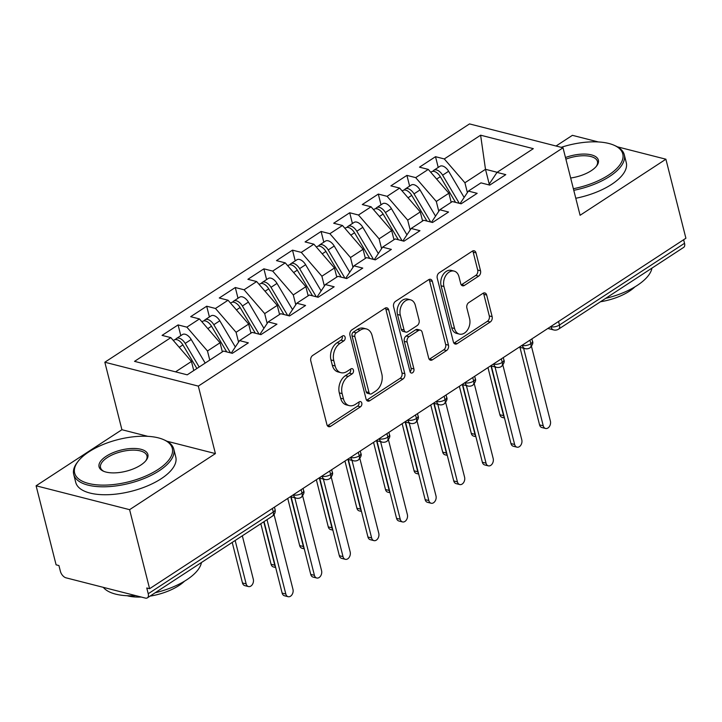 <?xml version="1.0" encoding="UTF-8"?>
<svg xmlns="http://www.w3.org/2000/svg" width="722" height="722" viewBox="0 0 722 722"><rect width="100%" height="100%" fill="white"/><g stroke="black" fill="none" stroke-linecap="round" stroke-linejoin="round"><path stroke-width="1.08" d="M345.107 337.174A2.834 2.004 104.3 0 0 343.843 335.712A2.834 2.004 104.3 0 0 342.517 335.983L312.689 355.468A4.052 2.861 104.3 0 0 310.776 360.847L326.913 424.617A4.052 2.861 104.3 0 0 328.718 426.702A4.052 2.861 104.3 0 0 330.613 426.323L360.449 406.829A2.834 2.004 104.3 0 0 361.785 403.066A2.834 2.004 104.3 0 0 360.522 401.603A2.834 2.004 104.3 0 0 359.186 401.865L355.332 404.392A12.969 9.151 104.3 0 1 349.249 405.62A12.969 9.151 104.3 0 1 343.473 398.923L342.129 393.616A12.969 9.151 104.3 0 1 348.248 376.406L352.11 373.888A2.834 2.004 104.3 0 0 353.446 370.115A2.834 2.004 104.3 0 0 352.183 368.653A2.834 2.004 104.3 0 0 350.856 368.924L346.993 371.451A12.969 9.151 104.3 0 1 340.919 372.678A12.969 9.151 104.3 0 1 335.143 365.982L333.799 360.666A12.969 9.151 104.3 0 1 339.909 343.464L343.771 340.937A2.834 2.004 104.3 0 0 345.107 337.174M340.919 372.678L338.086 371.947A12.969 9.151 104.3 0 1 332.31 365.26L330.965 359.944A12.969 9.151 104.3 0 1 337.075 342.733L340.937 340.215A2.834 2.004 104.3 0 0 342.273 336.452A2.834 2.004 104.3 0 0 342.201 336.19M327.436 425.79A4.052 2.861 104.3 0 0 327.779 425.601L357.616 406.107A2.834 2.004 104.3 0 0 358.951 402.344A2.834 2.004 104.3 0 0 358.87 402.082M349.249 405.62L346.416 404.898A12.969 9.151 104.3 0 1 340.64 398.201L339.304 392.885A12.969 9.151 104.3 0 1 345.414 375.684L349.277 373.157A2.834 2.004 104.3 0 0 350.612 369.393A2.834 2.004 104.3 0 0 350.531 369.132M478.614 276.147A4.052 2.861 104.3 0 0 480.527 270.768L475.997 252.88A4.052 2.861 104.3 0 0 474.201 250.787A4.052 2.861 104.3 0 0 472.296 251.175L439.166 272.817A4.052 2.861 104.3 0 0 437.252 278.196L453.389 341.966A4.052 2.861 104.3 0 0 455.194 344.051A4.052 2.861 104.3 0 0 457.098 343.672L490.229 322.021A4.052 2.861 104.3 0 0 492.133 316.642L486.664 295.036A4.052 2.861 104.3 0 0 484.859 292.942A4.052 2.861 104.3 0 0 482.964 293.331L468.786 302.59A4.052 2.861 104.3 0 0 466.872 307.969L469.589 318.682A10.839 7.653 104.3 0 1 467.54 329.927A10.839 7.653 104.3 0 1 459.391 334.096A10.839 7.653 104.3 0 1 454.562 328.501L443.94 286.526A10.839 7.653 104.3 0 1 445.988 275.281A10.839 7.653 104.3 0 1 454.138 271.111A10.839 7.653 104.3 0 1 458.966 276.707L460.735 283.701A4.052 2.861 104.3 0 0 462.54 285.795A4.052 2.861 104.3 0 0 464.436 285.407L478.614 276.147L475.78 275.425A4.052 2.861 104.3 0 0 477.693 270.046L473.172 252.158A4.052 2.861 104.3 0 0 472.639 250.976M147.82 436.332L121.91 429.716L36.1 485.789L129.599 509.669L149.598 588.71L146.765 587.988L148.227 593.755L273.295 512.033L272.393 508.468M129.599 509.669L215.409 453.596L198.324 386.108L563.016 147.793L580.091 215.282L665.901 159.21L685.9 238.251L149.598 588.71M388.689 309.937A4.052 2.861 104.3 0 0 386.884 307.843A4.052 2.861 104.3 0 0 384.979 308.231L351.849 329.882A4.052 2.861 104.3 0 0 349.944 335.252L366.072 399.022A4.052 2.861 104.3 0 0 367.877 401.116A4.052 2.861 104.3 0 0 369.781 400.728L402.912 379.077A4.052 2.861 104.3 0 0 404.816 373.698L388.689 309.937L385.855 309.215A4.052 2.861 104.3 0 0 385.322 308.032M395.512 301.345L428.642 279.703A4.052 2.861 104.3 0 1 430.538 279.315A4.052 2.861 104.3 0 1 432.343 281.409L448.479 345.17A4.052 2.861 104.3 0 1 446.566 350.549L432.388 359.818A4.052 2.861 104.3 0 1 430.493 360.197A4.052 2.861 104.3 0 1 428.688 358.112L422.144 332.246A4.052 2.861 104.3 0 0 420.339 330.153A4.052 2.861 104.3 0 0 418.435 330.541L409.031 336.687A4.052 2.861 104.3 0 0 407.118 342.066L413.932 368.987A2.834 2.004 104.3 0 1 413.399 371.929A2.834 2.004 104.3 0 1 411.269 373.021A2.834 2.004 104.3 0 1 410.006 371.55L393.598 306.724A4.052 2.861 104.3 0 1 395.512 301.345M198.324 386.108L104.834 362.227L469.517 123.913L563.016 147.793M180.798 335.64L178.09 324.918L162.071 335.378L170.852 337.625L134.527 361.361L187.224 374.826L223.549 351.082L232.331 353.329L248.35 342.86L239.569 340.622L252.149 332.391L260.94 334.638L276.95 324.169L268.169 321.922L280.759 313.7L289.54 315.947L305.559 305.478L296.778 303.231L309.359 295.009L318.14 297.256L334.16 286.787L325.378 284.54L337.959 276.318L346.74 278.566L362.76 268.097L353.979 265.849L366.568 257.628L375.35 259.875L391.369 249.406L382.579 247.159L395.169 238.937L403.95 241.184L419.969 230.715L411.188 228.468L423.769 220.246L432.55 222.493L448.57 212.024L439.788 209.777L452.369 201.555L461.159 203.794L477.17 193.334L468.388 191.086L480.978 182.865L489.76 185.103L505.779 174.643L496.998 172.396L488.713 184.841M178.09 324.918L186.872 327.156L199.452 318.934L220.057 342.76L222.367 351.858M209.407 316.949L206.691 306.218L190.671 316.687L199.452 318.934M206.691 306.218L215.472 308.465L228.062 300.244L248.666 324.07L250.967 333.167M238.007 298.258L235.291 287.527L219.271 297.996L228.062 300.244M235.291 287.527L244.072 289.775L256.662 281.553L277.266 305.379L279.567 314.476M266.608 279.567L263.891 268.837L247.881 279.306L256.662 281.553M263.891 268.837L272.681 271.084L285.262 262.862L305.866 286.688L308.168 295.785M295.217 260.877L292.5 250.146L276.481 260.615L285.262 262.862M292.5 250.146L301.282 252.393L313.862 244.171L334.476 267.997L336.777 277.095M323.817 242.186L321.1 231.455L305.081 241.924L313.862 244.171M321.1 231.455L329.882 233.702L342.472 225.481L363.076 249.307L365.377 258.404M352.417 223.495L349.701 212.764L333.69 223.233L342.472 225.481M349.701 212.764L358.491 215.012L371.072 206.79L391.676 230.616L393.977 239.713M381.017 204.804L378.31 194.074L362.291 204.543L371.072 206.79M378.31 194.074L387.091 196.321L399.672 188.09L420.276 211.925L422.587 221.022M409.627 186.114L406.91 175.383L390.891 185.852L399.672 188.09M406.91 175.383L415.692 177.63L428.281 169.399L448.885 193.234L451.187 202.331M438.227 167.423L435.51 156.692L419.491 167.161L428.281 169.399M435.51 156.692L444.292 158.939L480.617 135.195L533.323 148.66L496.998 172.396M468.388 191.086L460.113 203.532M489.227 184.065L485.491 169.309L464.905 182.765L467.387 192.594M444.292 158.939L464.905 182.765M497.16 172.287L485.491 169.309L480.617 135.195M439.788 209.777L431.503 222.223M448.885 193.234L436.296 201.456L438.786 211.284M415.692 177.63L436.296 201.456M411.188 228.468L402.903 240.913M420.276 211.925L407.695 220.147L410.186 229.975M387.091 196.321L407.695 220.147M382.579 247.159L374.303 259.604M391.676 230.616L379.095 238.838L381.577 248.666M358.491 215.012L379.095 238.838M353.979 265.849L345.703 278.295M363.076 249.307L350.486 257.528L352.977 267.357M329.882 233.702L350.486 257.528M325.378 284.54L317.093 296.986M334.476 267.997L321.886 276.219L324.377 286.047M301.282 252.393L321.886 276.219M296.778 303.231L288.493 315.676M305.866 286.688L293.285 294.91L295.767 304.738M272.681 271.084L293.285 294.91M268.169 321.922L259.893 334.367M277.266 305.379L264.685 313.601L267.167 323.429M244.072 289.775L264.685 313.601M239.569 340.622L231.284 353.058M248.666 324.07L236.076 332.291L238.567 342.129M215.472 308.465L236.076 332.291M36.1 485.789L56.099 564.83L58.933 565.552L60.395 571.328A6.191 3.475 -123.2 0 0 66.018 577.826L145.348 598.087A6.191 3.475 -123.2 0 0 147.36 597.861A6.191 3.475 -123.2 0 0 148.227 593.755M220.057 342.76L207.476 350.991L209.777 360.088M186.872 327.156L207.476 350.991M683.626 239.731L684.528 243.296A6.191 3.475 56.8 0 1 683.662 247.393L558.602 329.124A6.191 3.475 56.8 0 0 559.46 325.026L684.528 243.296M665.901 159.21L617.373 146.819M598.321 141.945L572.402 135.33L556.048 146.015M121.91 429.716L104.834 362.227M215.409 453.596L166.881 441.205M170.852 337.625L191.456 361.451L193.758 370.548M191.456 361.451L175.563 371.839M301.137 489.678L302.04 493.243A6.191 3.475 56.8 0 1 301.236 497.305A6.191 3.475 56.8 0 1 301.173 497.341A6.191 6.191 0 0 1 296.255 498.162A6.191 4.368 104.3 0 1 293.493 494.967L293.43 494.714M329.737 470.988L330.64 474.553A6.191 3.475 56.8 0 1 329.846 478.614A6.191 3.475 56.8 0 1 329.773 478.65A6.191 6.191 0 0 1 324.855 479.471A6.191 4.368 104.3 0 1 322.102 476.276L322.039 476.024M358.338 452.297L359.24 455.862A6.191 3.475 56.8 0 1 358.446 459.914A6.191 3.475 56.8 0 1 358.383 459.959A6.191 6.191 0 0 1 353.464 460.78A6.191 4.368 104.3 0 1 350.702 457.586L350.639 457.333M386.947 433.606L387.849 437.171A6.191 3.475 56.8 0 1 387.046 441.223A6.191 3.475 56.8 0 1 386.983 441.268A6.191 6.191 0 0 1 382.064 442.09A6.191 4.368 104.3 0 1 379.303 438.895L379.24 438.642M415.547 414.915L416.45 418.48A6.191 3.475 56.8 0 1 415.646 422.532A6.191 3.475 56.8 0 1 415.583 422.578A6.191 6.191 0 0 1 410.665 423.399A6.191 4.368 104.3 0 1 407.912 420.204L407.84 419.951M444.147 396.225L445.05 399.789A6.191 3.475 56.8 0 1 444.256 403.842A6.191 3.475 56.8 0 1 444.192 403.887A6.191 6.191 0 0 1 439.265 404.708A6.191 4.368 104.3 0 1 436.512 401.513L436.449 401.261M472.748 377.534L473.65 381.099A6.191 3.475 56.8 0 1 472.856 385.151A6.191 3.475 56.8 0 1 472.793 385.196A6.191 6.191 0 0 1 467.874 386.017A6.191 4.368 104.3 0 1 465.112 382.813L465.049 382.57M501.357 358.843L502.259 362.408A6.191 3.475 56.8 0 1 501.456 366.46A6.191 3.475 56.8 0 1 501.393 366.505A6.191 6.191 0 0 1 496.474 367.327A6.191 4.368 104.3 0 1 493.713 364.123L493.649 363.879M529.957 340.152L530.86 343.717A6.191 3.475 56.8 0 1 530.065 347.769A6.191 3.475 56.8 0 1 529.993 347.814A6.191 6.191 0 0 1 525.074 348.636A6.191 4.368 104.3 0 1 522.322 345.432L522.259 345.188M366.605 400.196A4.052 2.861 104.3 0 0 366.947 400.006L400.078 378.355A4.052 2.861 104.3 0 0 401.992 372.976L385.855 309.215M356.199 332.824A2.834 2.004 104.3 0 0 354.854 336.587L369.023 392.551A2.834 2.004 104.3 0 0 370.287 394.022A2.834 2.004 104.3 0 0 371.613 393.752L375.684 391.089A12.969 9.151 104.3 0 0 381.803 373.888L372.119 335.622A12.969 9.151 104.3 0 0 366.343 328.934A12.969 9.151 104.3 0 0 360.269 330.162L356.199 332.824L353.365 332.093A2.834 2.004 104.3 0 0 352.029 335.856L354.854 336.587M370.287 394.022L367.453 393.291A2.834 2.004 104.3 0 1 366.189 391.829L352.029 335.856M366.343 328.934L363.509 328.212A12.969 9.151 104.3 0 0 357.435 329.44L360.269 330.162M353.365 332.093L357.435 329.44M429.211 359.285A4.052 2.861 104.3 0 0 429.554 359.096L443.732 349.827A4.052 2.861 104.3 0 0 445.645 344.448L429.509 280.687A4.052 2.861 104.3 0 0 428.985 279.504M420.339 330.153L417.506 329.431A4.052 2.861 104.3 0 0 415.601 329.819L406.197 335.965A4.052 2.861 104.3 0 0 404.284 341.344L411.098 368.265L413.932 368.987M410.069 371.785A2.834 2.004 104.3 0 0 411.098 368.265M415.349 305.415A10.839 7.653 104.3 0 0 410.52 299.82A10.839 7.653 104.3 0 0 402.371 303.989A10.839 7.653 104.3 0 0 400.331 315.225L404.076 330.017A4.052 2.861 104.3 0 0 405.881 332.111A4.052 2.861 104.3 0 0 407.777 331.723L417.181 325.577A4.052 2.861 104.3 0 0 419.094 320.207L415.349 305.415M410.52 299.82L407.686 299.098A10.839 7.653 104.3 0 0 399.537 303.258A10.839 7.653 104.3 0 0 397.497 314.503L400.331 315.225M405.881 332.111L403.047 331.389A4.052 2.861 104.3 0 1 401.242 329.295L397.497 314.503M461.268 284.883A4.052 2.861 104.3 0 0 461.602 284.685L475.78 275.425M454.138 271.111L451.304 270.389A10.839 7.653 104.3 0 0 443.155 274.559A10.839 7.653 104.3 0 0 441.106 285.795L443.94 286.526M459.391 334.096L456.557 333.374A10.839 7.653 104.3 0 1 451.728 327.779L441.106 285.795M453.921 343.14A4.052 2.861 104.3 0 0 454.264 342.95L487.395 321.299A4.052 2.861 104.3 0 0 489.299 315.92L483.83 294.314A4.052 2.861 104.3 0 0 483.307 293.132M196.889 368.509L182.901 344.899A8.258 4.63 -123.2 0 0 176.854 339.674A8.258 4.63 -123.2 0 0 174.164 339.981L173.352 340.513M199.182 367.011L185.193 343.41A8.258 4.63 -123.2 0 0 179.146 338.176A8.258 4.63 -123.2 0 0 176.457 338.483A8.258 4.63 -123.2 0 0 175.509 339.539M176.457 338.483L182.458 334.557A8.258 4.63 56.8 0 1 185.157 334.25A8.258 4.63 56.8 0 1 191.195 339.484L205.183 363.085M248.449 586.562L244.767 585.623A5.162 3.646 -75.7 0 1 242.475 582.961L246.157 583.899A5.162 3.646 104.3 0 0 248.449 586.562A5.162 3.646 104.3 0 0 252.33 584.576A5.162 3.646 104.3 0 0 253.305 579.224L242.321 535.805M235.164 540.48L246.157 583.899M232.213 542.412L242.475 582.961M288.114 596.697L284.432 595.758A5.162 3.646 -75.7 0 1 282.14 593.087L285.822 594.035A5.162 3.646 104.3 0 0 288.114 596.697A5.162 3.646 104.3 0 0 291.995 594.711A5.162 3.646 104.3 0 0 292.97 589.36L274.053 514.587M282.14 593.087L264.044 521.609M285.822 594.035L267.005 519.678M226.726 351.894L211.51 326.209A8.258 4.63 -123.2 0 0 205.463 320.983A8.258 4.63 -123.2 0 0 202.774 321.29L201.952 321.822M230.462 352.85L213.793 324.71A8.258 4.63 -123.2 0 0 207.746 319.485A8.258 4.63 -123.2 0 0 205.057 319.792A8.258 4.63 -123.2 0 0 204.118 320.848M205.057 319.792L211.068 315.866A8.258 4.63 56.8 0 1 213.757 315.559A8.258 4.63 56.8 0 1 219.804 320.794L235.327 346.993M275.669 567.519L273.376 566.932A5.162 3.646 -75.7 0 1 271.075 564.27L274.757 565.209A5.162 3.646 104.3 0 0 275.479 566.77M263.774 521.789L274.757 565.209M260.813 523.721L271.075 564.27M255.326 333.203L240.11 307.518A8.258 4.63 -123.2 0 0 234.063 302.292A8.258 4.63 -123.2 0 0 231.374 302.59L230.553 303.132M259.072 334.16L242.393 306.02A8.258 4.63 -123.2 0 0 236.356 300.794A8.258 4.63 -123.2 0 0 233.657 301.101A8.258 4.63 -123.2 0 0 232.719 302.157M233.657 301.101L239.668 297.175A8.258 4.63 56.8 0 1 242.357 296.868A8.258 4.63 56.8 0 1 248.404 302.094L263.927 328.302M304.269 548.828L301.976 548.242A5.162 3.646 -75.7 0 1 299.675 545.579L303.357 546.518A5.162 3.646 104.3 0 0 304.079 548.079M290.767 496.763L303.357 546.518M287.744 498.433L299.675 545.579M283.936 314.512L268.71 288.827A8.258 4.63 -123.2 0 0 262.664 283.593A8.258 4.63 -123.2 0 0 259.974 283.899L259.162 284.441M287.672 315.469L271.003 287.329A8.258 4.63 -123.2 0 0 264.956 282.103A8.258 4.63 -123.2 0 0 262.267 282.41A8.258 4.63 -123.2 0 0 261.319 283.466M262.267 282.41L268.268 278.484A8.258 4.63 56.8 0 1 270.958 278.178A8.258 4.63 56.8 0 1 277.004 283.403L292.536 309.612M332.869 530.138L330.577 529.551A5.162 3.646 -75.7 0 1 328.275 526.889L331.967 527.827A5.162 3.646 104.3 0 0 332.68 529.388M319.368 478.072L331.967 527.827M316.353 479.742L328.275 526.889M312.536 295.821L297.32 270.136A8.258 4.63 -123.2 0 0 291.273 264.902A8.258 4.63 -123.2 0 0 288.583 265.209L287.762 265.75M316.272 296.778L299.603 268.638A8.258 4.63 -123.2 0 0 293.556 263.413A8.258 4.63 -123.2 0 0 290.867 263.72A8.258 4.63 -123.2 0 0 289.928 264.775M290.867 263.72L296.877 259.794A8.258 4.63 56.8 0 1 299.567 259.487A8.258 4.63 56.8 0 1 305.614 264.712L321.137 290.921M361.469 511.447L359.177 510.86A5.162 3.646 -75.7 0 1 356.885 508.198L360.567 509.136A5.162 3.646 104.3 0 0 361.289 510.698M347.977 459.382L360.567 509.136M344.954 461.051L356.885 508.198M316.723 578.006L313.041 577.068A5.162 3.646 -75.7 0 1 310.74 574.396L314.422 575.344A5.162 3.646 104.3 0 0 316.723 578.006A5.162 3.646 104.3 0 0 320.604 576.021A5.162 3.646 104.3 0 0 321.57 570.669L302.653 495.897M310.74 574.396L291.119 496.844M314.422 575.344L294.802 497.792M345.324 559.315L341.641 558.368A5.162 3.646 -75.7 0 1 339.34 555.705L343.022 556.653A5.162 3.646 104.3 0 0 345.324 559.315A5.162 3.646 104.3 0 0 349.204 557.33A5.162 3.646 104.3 0 0 350.179 551.978L331.254 477.206M339.34 555.705L319.72 478.154M343.022 556.653L323.402 479.101M373.924 540.625L370.242 539.677A5.162 3.646 -75.7 0 1 367.949 537.015L371.631 537.962A5.162 3.646 104.3 0 0 373.924 540.625A5.162 3.646 104.3 0 0 377.805 538.639A5.162 3.646 104.3 0 0 378.779 533.287L359.863 458.515M367.949 537.015L348.32 459.463M371.631 537.962L352.002 460.41M402.533 521.934L398.842 520.986A5.162 3.646 -75.7 0 1 396.549 518.324L400.232 519.271A5.162 3.646 104.3 0 0 402.533 521.934A5.162 3.646 104.3 0 0 406.405 519.948A5.162 3.646 104.3 0 0 407.379 514.596L388.463 439.824M396.549 518.324L376.92 440.772M400.232 519.271L380.611 441.72M88.905 451.846A50.369 21.768 -14.2 0 0 78.057 461.403A50.369 21.768 -14.2 0 0 96.125 484.769A50.369 21.768 -14.2 0 0 158.037 469.499A50.369 21.768 -14.2 0 0 163.768 439.716A50.369 21.768 -14.2 0 0 88.905 451.846M163.768 439.716L165.031 440.285A51.605 22.301 165.8 0 1 173.767 449.093A51.605 22.301 165.8 0 1 159.156 470.798A51.605 22.301 165.8 0 1 106.928 486.727A51.605 22.301 165.8 0 1 73.716 474.408A51.605 22.301 165.8 0 1 77.218 462.504L78.057 461.403M106.188 456.259A25.18 10.884 165.8 0 1 137.144 448.624A25.18 10.884 165.8 0 1 146.178 460.302A25.18 10.884 165.8 0 1 140.754 465.085A25.18 10.884 165.8 0 1 103.327 471.15A25.18 10.884 165.8 0 1 106.188 456.259M145.727 460.862A23.943 10.352 -14.2 0 0 146.954 455.88A23.943 10.352 -14.2 0 0 131.548 450.167A23.943 10.352 -14.2 0 0 107.307 457.558A23.943 10.352 -14.2 0 0 100.529 467.63A23.943 10.352 -14.2 0 0 103.986 471.421M201.465 562.501A51.605 22.301 165.8 0 1 186.736 579.793A51.605 22.301 165.8 0 1 155.149 592.771M135.826 595.659A51.605 22.301 165.8 0 1 103.3 587.347M184.498 581.201A37.156 16.055 165.8 0 1 178.921 585.56A37.156 16.055 165.8 0 1 149.995 596.137M141.214 597.031A37.156 16.055 165.8 0 1 127.108 595.713M173.767 449.093L175.78 457.035A51.605 22.301 165.8 0 1 161.168 478.74A51.605 22.301 165.8 0 1 108.941 494.669A51.605 22.301 165.8 0 1 75.729 482.35L73.716 474.408M573.367 188.722A50.369 21.768 -14.2 0 0 608.529 175.112A50.369 21.768 -14.2 0 0 614.26 145.33A50.369 21.768 -14.2 0 0 561.193 147.324M614.26 145.33L615.523 145.898A51.605 22.301 165.8 0 1 624.268 154.707A51.605 22.301 165.8 0 1 609.657 176.412A51.605 22.301 165.8 0 1 573.773 190.328M565.479 157.531A25.18 10.884 165.8 0 1 591.661 154.95A25.18 10.884 165.8 0 1 596.67 165.916A25.18 10.884 165.8 0 1 591.246 170.699A25.18 10.884 165.8 0 1 570.66 178.009M596.219 166.475A23.943 10.352 -14.2 0 0 597.455 161.493A23.943 10.352 -14.2 0 0 565.886 159.156M651.957 268.115A51.605 22.301 165.8 0 1 637.237 285.407A51.605 22.301 165.8 0 1 605.641 298.385M634.99 286.805A37.156 16.055 165.8 0 1 629.422 291.174A37.156 16.055 165.8 0 1 600.496 301.751M624.268 154.707L626.272 162.649A51.605 22.301 165.8 0 1 611.66 184.354A51.605 22.301 165.8 0 1 575.786 198.27M341.136 277.131L325.92 251.446A8.258 4.63 -123.2 0 0 319.873 246.211A8.258 4.63 -123.2 0 0 317.184 246.518L316.362 247.059M344.881 278.087L328.203 249.947A8.258 4.63 -123.2 0 0 322.156 244.722A8.258 4.63 -123.2 0 0 319.467 245.029A8.258 4.63 -123.2 0 0 318.528 246.085M319.467 245.029L325.478 241.103A8.258 4.63 56.8 0 1 328.167 240.796A8.258 4.63 56.8 0 1 334.214 246.022L349.737 272.23M390.079 492.756L387.786 492.169A5.162 3.646 -75.7 0 1 385.485 489.507L389.167 490.446A5.162 3.646 104.3 0 0 389.889 492.007M376.577 440.691L389.167 490.446M373.554 442.36L385.485 489.507M431.133 503.243L427.451 502.295A5.162 3.646 -75.7 0 1 425.15 499.633L428.832 500.572A5.162 3.646 104.3 0 0 431.133 503.243A5.162 3.646 104.3 0 0 435.014 501.258A5.162 3.646 104.3 0 0 435.989 495.906L417.063 421.134M425.15 499.633L405.529 422.081M428.832 500.572L409.212 423.029M369.736 258.44L354.52 232.755A8.258 4.63 -123.2 0 0 348.473 227.52A8.258 4.63 -123.2 0 0 345.784 227.827L344.963 228.369M373.482 259.397L356.812 231.257A8.258 4.63 -123.2 0 0 350.766 226.031A8.258 4.63 -123.2 0 0 348.076 226.338A8.258 4.63 -123.2 0 0 347.129 227.385M348.076 226.338L354.078 222.412A8.258 4.63 56.8 0 1 356.767 222.105A8.258 4.63 56.8 0 1 362.814 227.331L378.337 253.539M418.679 474.065L416.386 473.479A5.162 3.646 -75.7 0 1 414.085 470.816L417.767 471.755A5.162 3.646 104.3 0 0 418.489 473.316M405.177 421.991L417.767 471.755M402.154 423.67L414.085 470.816M459.733 484.552L456.051 483.605A5.162 3.646 -75.7 0 1 453.75 480.942L457.432 481.881A5.162 3.646 104.3 0 0 459.733 484.552A5.162 3.646 104.3 0 0 463.614 482.567A5.162 3.646 104.3 0 0 464.589 477.215L445.664 402.443M453.75 480.942L434.13 403.39M457.432 481.881L437.812 404.329M398.345 239.749L383.12 214.064A8.258 4.63 -123.2 0 0 377.074 208.829A8.258 4.63 -123.2 0 0 374.384 209.136L373.572 209.669M402.082 240.706L385.413 212.566A8.258 4.63 -123.2 0 0 379.366 207.34A8.258 4.63 -123.2 0 0 376.676 207.647A8.258 4.63 -123.2 0 0 375.729 208.694M376.676 207.647L382.678 203.721A8.258 4.63 56.8 0 1 385.377 203.414A8.258 4.63 56.8 0 1 391.414 208.64L406.946 234.849M447.279 455.374L444.987 454.788A5.162 3.646 -75.7 0 1 442.694 452.125L446.377 453.064A5.162 3.646 104.3 0 0 447.089 454.625M433.787 403.3L446.377 453.064M430.763 404.979L442.694 452.125M488.334 465.852L484.652 464.914A5.162 3.646 -75.7 0 1 482.359 462.251L486.041 463.19A5.162 3.646 104.3 0 0 488.334 465.852A5.162 3.646 104.3 0 0 492.214 463.876A5.162 3.646 104.3 0 0 493.189 458.524L474.273 383.752M482.359 462.251L462.73 384.7M486.041 463.19L466.412 385.638M426.946 221.058L411.73 195.373A8.258 4.63 -123.2 0 0 405.683 190.139A8.258 4.63 -123.2 0 0 402.993 190.446L402.172 190.978M430.682 222.015L414.013 193.875A8.258 4.63 -123.2 0 0 407.966 188.65A8.258 4.63 -123.2 0 0 405.277 188.947A8.258 4.63 -123.2 0 0 404.338 190.003M405.277 188.947L411.287 185.031A8.258 4.63 56.8 0 1 413.977 184.724A8.258 4.63 56.8 0 1 420.023 189.949L435.546 216.149M475.888 436.684L473.596 436.097A5.162 3.646 -75.7 0 1 471.295 433.426L474.977 434.373A5.162 3.646 104.3 0 0 475.699 435.935M462.387 384.609L474.977 434.373M459.363 386.279L471.295 433.426M516.943 447.162L513.261 446.223A5.162 3.646 -75.7 0 1 510.959 443.561L514.642 444.499A5.162 3.646 104.3 0 0 516.943 447.162A5.162 3.646 104.3 0 0 520.824 445.185A5.162 3.646 104.3 0 0 521.789 439.833L502.873 365.061M510.959 443.561L491.339 366.009M514.642 444.499L495.021 366.947M455.546 202.368L440.33 176.682A8.258 4.63 -123.2 0 0 434.283 171.448A8.258 4.63 -123.2 0 0 431.594 171.755L430.772 172.287M459.291 203.324L442.622 175.184A8.258 4.63 -123.2 0 0 436.575 169.95A8.258 4.63 -123.2 0 0 433.877 170.257A8.258 4.63 -123.2 0 0 432.938 171.313M433.877 170.257L439.888 166.34A8.258 4.63 56.8 0 1 442.577 166.033A8.258 4.63 56.8 0 1 448.624 171.258L464.147 197.458M504.488 417.984L502.196 417.406A5.162 3.646 -75.7 0 1 499.895 414.735L503.577 415.682A5.162 3.646 104.3 0 0 504.299 417.244M490.987 365.919L503.577 415.682M487.964 367.588L499.895 414.735M545.543 428.471L541.861 427.532A5.162 3.646 -75.7 0 1 539.56 424.87L543.242 425.809A5.162 3.646 104.3 0 0 545.543 428.471A5.162 3.646 104.3 0 0 549.424 426.494A5.162 3.646 104.3 0 0 550.399 421.143L531.473 346.37M539.56 424.87L519.939 347.318M543.242 425.809L523.621 348.257M147.36 597.861L272.429 516.131A6.191 3.475 -123.2 0 0 273.295 512.033A6.191 2.68 -14.2 0 0 275.046 509.425L274.459 507.115M558.557 321.461L559.46 325.026A6.191 2.68 -14.2 0 1 550.922 326.741L550.859 326.497M293.177 494.886L293.493 494.967A6.191 2.68 -14.2 0 0 302.04 493.243A6.191 2.68 -14.2 0 0 303.646 490.734C304.576 492.278 303.772 494.471 301.236 497.305M321.777 476.195L322.102 476.276A6.191 2.68 -14.2 0 0 330.64 474.553A6.191 2.68 -14.2 0 0 332.255 472.044C333.176 473.587 332.373 475.771 329.846 478.614M350.378 457.504L350.702 457.586A6.191 2.68 -14.2 0 0 359.24 455.862A6.191 2.68 -14.2 0 0 360.856 453.353C361.785 454.896 360.982 457.08 358.446 459.914M378.987 438.814L379.303 438.895A6.191 2.68 -14.2 0 0 387.849 437.171A6.191 2.68 -14.2 0 0 389.456 434.662C390.385 436.205 389.582 438.389 387.046 441.223M407.587 420.114L407.912 420.204A6.191 2.68 -14.2 0 0 416.45 418.48A6.191 2.68 -14.2 0 0 418.056 415.971C418.986 417.515 418.182 419.699 415.646 422.532M436.187 401.423L436.512 401.513A6.191 2.68 -14.2 0 0 445.05 399.789A6.191 2.68 -14.2 0 0 446.665 397.28C447.586 398.824 446.783 401.008 444.256 403.842M464.797 382.732L465.112 382.813A6.191 2.68 -14.2 0 0 473.65 381.099A6.191 2.68 -14.2 0 0 475.266 378.59C476.195 380.133 475.392 382.317 472.856 385.151M493.397 364.041L493.713 364.123A6.191 2.68 -14.2 0 0 502.259 362.408A6.191 2.68 -14.2 0 0 503.866 359.899C504.795 361.442 503.992 363.626 501.456 366.46M521.997 345.351L522.322 345.432A6.191 2.68 -14.2 0 0 530.86 343.717A6.191 2.68 -14.2 0 0 532.475 341.208C533.396 342.751 532.592 344.935 530.065 347.769M550.597 326.66L550.922 326.741A6.191 4.368 104.3 0 0 553.684 329.936A6.191 6.191 0 0 0 558.602 329.124M337.075 342.733L339.909 343.464M330.965 359.944L333.799 360.666M332.31 365.26L335.143 365.982M349.277 373.157L352.11 373.888M345.414 375.684L348.248 376.406M339.304 392.885L342.129 393.616M340.64 398.201L343.473 398.923M357.616 406.107L360.449 406.829M327.779 425.601L330.613 426.323M340.937 340.215L343.771 340.937M401.992 372.976L404.816 373.698M400.078 378.355L402.912 379.077M366.947 400.006L369.781 400.728M366.189 391.829L369.023 392.551M429.509 280.687L432.343 281.409M445.645 344.448L448.479 345.17M443.732 349.827L446.566 350.549M429.554 359.096L432.388 359.818M415.601 329.819L418.435 330.541M406.197 335.965L409.031 336.687M404.284 341.344L407.118 342.066M401.242 329.295L404.076 330.017M461.602 284.685L464.436 285.407M451.728 327.779L454.562 328.501M483.83 294.314L486.664 295.036M489.299 315.92L492.133 316.642M487.395 321.299L490.229 322.021M454.264 342.95L457.098 343.672M473.172 252.158L475.997 252.88M477.693 270.046L480.527 270.768M185.193 343.41L191.195 339.484M179.227 347.309L182.901 344.899M213.793 324.71L219.804 320.794M207.828 328.618L211.51 326.209M242.393 306.02L248.404 302.094M236.428 309.928L240.11 307.518M271.003 287.329L277.004 283.403M265.028 291.237L268.71 288.827M299.603 268.638L305.614 264.712M293.637 272.537L297.32 270.136M328.203 249.947L334.214 246.022M322.238 253.846L325.92 251.446M356.812 231.257L362.814 227.331M350.838 235.155L354.52 232.755M385.413 212.566L391.414 208.64M379.447 216.465L383.12 214.064M414.013 193.875L420.023 189.949M408.047 197.774L411.73 195.373M442.622 175.184L448.624 171.258M436.648 179.083L440.33 176.682M290.434 496.673L296.255 498.162M272.429 516.131A6.191 6.191 0 0 0 275.046 509.425M319.034 477.982L324.855 479.471M303.06 488.424L303.646 490.734M347.643 459.291L353.464 460.78M331.669 469.733L332.255 472.044M376.243 440.6L382.064 442.09M360.269 451.042L360.856 453.353M404.843 421.91L410.665 423.399M388.869 432.352L389.456 434.662M433.453 403.219L439.265 404.708M417.478 413.661L418.056 415.971M462.053 384.528L467.874 386.017M446.079 394.961L446.665 397.28M490.653 365.837L496.474 367.327M474.679 376.27L475.266 378.59M519.253 347.147L525.074 348.636M503.279 357.58L503.866 359.899M547.863 328.456L553.684 329.936M531.888 338.889L532.475 341.208"/></g></svg>
